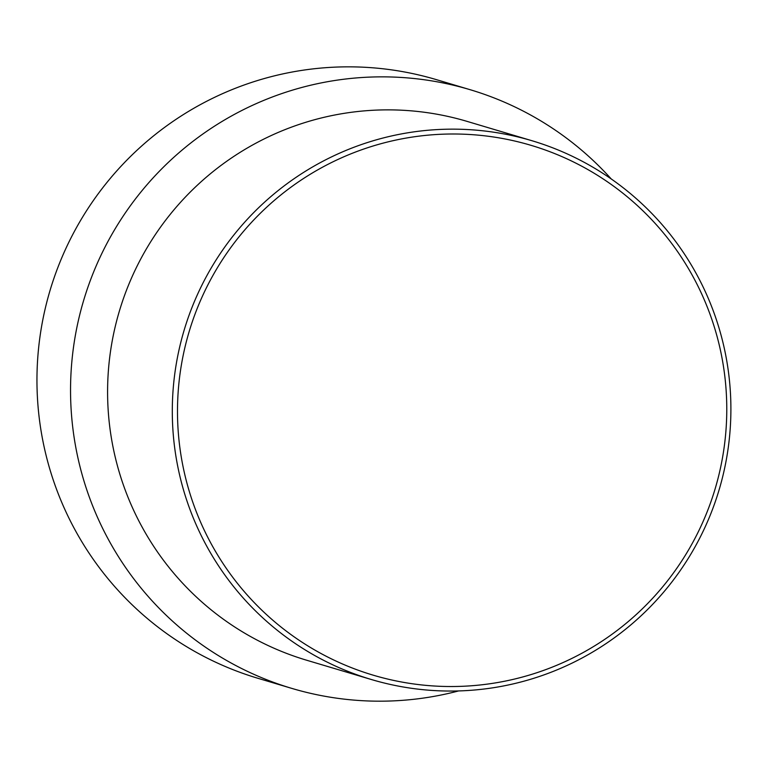 <?xml version="1.0" encoding="UTF-8"?>
<svg xmlns="http://www.w3.org/2000/svg" width="768" height="768" viewBox="0 0 768 768"><rect width="100%" height="100%" fill="white"/><g stroke="black" fill="none" stroke-linecap="round" stroke-linejoin="round"><path stroke-width="1.15" d="M611.222 178.944A312.346 310.157 106.6 0 0 470.102 89.693L436.512 79.68A312.346 310.157 106.6 0 0 107.002 182.39A312.346 310.157 106.6 0 0 73.766 527.539A312.346 310.157 106.6 0 0 258.067 678.336L291.658 688.349A312.346 310.157 106.6 0 0 458.611 690.931M470.102 89.693A312.346 310.157 106.6 0 0 140.592 192.403A312.346 310.157 106.6 0 0 107.357 537.552A312.346 310.157 106.6 0 0 291.658 688.349M531.898 140.707L467.194 121.421A281.107 279.139 106.6 0 0 170.63 213.859A281.107 279.139 106.6 0 0 140.717 524.486A281.107 279.139 106.6 0 0 306.595 660.211L371.299 679.498A281.107 279.139 106.6 0 0 667.862 587.059A281.107 279.139 106.6 0 0 697.766 276.432A281.107 279.139 106.6 0 0 531.898 140.707A281.107 279.139 106.6 0 0 235.334 233.146A281.107 279.139 106.6 0 0 205.43 543.773A281.107 279.139 106.6 0 0 371.299 679.498M210.067 541.709A276.422 274.483 106.6 0 0 581.875 653.251A276.422 274.483 106.6 0 0 694.195 278.813A276.422 274.483 106.6 0 0 322.387 167.27A276.422 274.483 106.6 0 0 210.067 541.709"/></g></svg>
